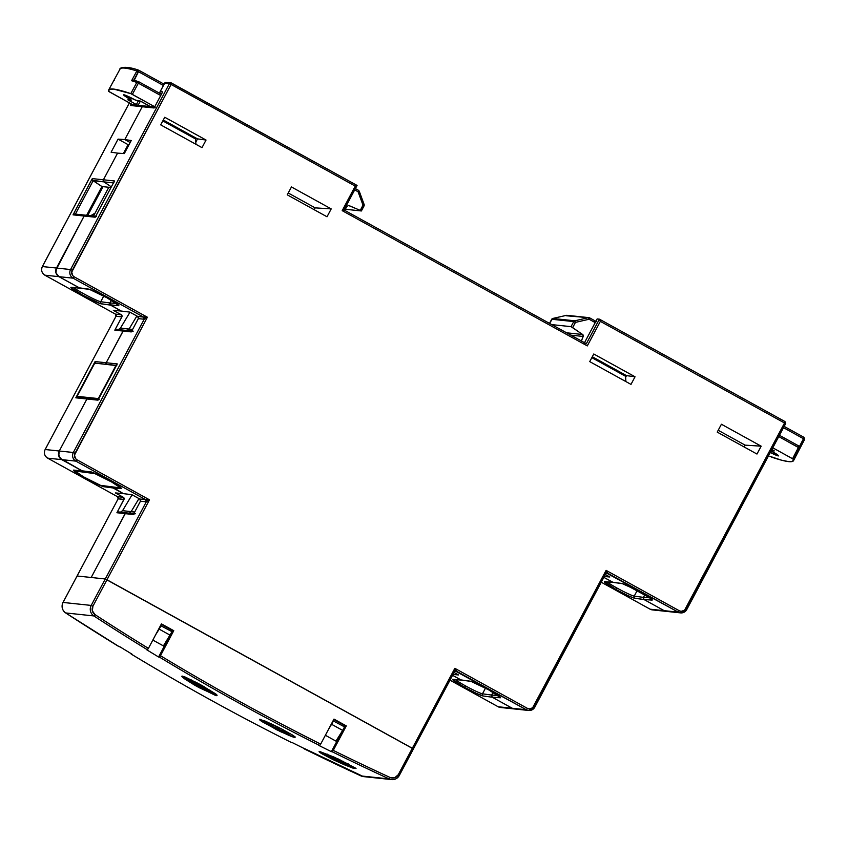 <?xml version="1.0" encoding="UTF-8"?>
<svg xmlns="http://www.w3.org/2000/svg" width="847" height="847" viewBox="0 0 847 847"><rect width="100%" height="100%" fill="white"/><g stroke="black" fill="none" stroke-linecap="round" stroke-linejoin="round"><path stroke-width="1.27" d="M82.233 470.847L61.746 459.635L75.838 461.128L145.673 499.666A1.599 1.556 -84 0 1 146.298 501.826L105.272 578.977L91.19 577.485L105.272 578.977L106.976 579.772L149.485 499.815L76.908 459.762L75.51 458.576L74.494 455.072L147.389 317.223L74.134 276.8L72.726 275.614L71.72 272.109L171.083 84.467L355.253 186.096L342.199 210.649L587.31 345.904L600.354 321.362L784.534 422.992L684.535 610.285L681.104 611.343L679.358 610.793L606.103 570.37L532.583 707.87L529.153 708.918L527.416 708.367L454.839 668.325L412.33 748.272L106.976 579.772L149.485 499.815L146.298 501.826L140.443 501.212L133.381 514.489L125.123 513.653L127.145 512.954L125.123 513.653L91.19 577.485L125.494 513.187L116.907 512.742L133.381 514.489L140.443 501.212L146.298 501.826L91.211 605.425L63.038 602.439L77.098 575.992L91.19 577.485L125.123 513.653L91.19 577.485L77.098 575.992L118.125 498.841L123.969 499.465L116.907 512.742L118.824 512.012L116.907 512.742L124.149 498.872L123.344 497.305L117.5 496.691L47.665 458.153L61.746 459.635L81.736 470.667L73.445 470.223L85.314 478.047A17.533 1.387 -152 0 0 103.937 486.729A1.599 1.556 -82.3 0 1 103.313 486.104A1.599 1.556 97.7 0 0 103.937 486.729L113.096 487.978L112.355 487.036L123.366 493.642L113.096 487.978L112.355 487.057L113.096 487.978L121.396 488.433L109.528 480.609A17.533 1.387 -152 0 0 90.904 471.917A1.599 1.556 97.7 0 0 91.465 472.097M534.817 707.107L605.647 573.895L606.103 570.37L607.744 573.038L606.59 573.123L678.288 612.159L664.196 610.666A6.374 6.236 96 0 0 666.515 611.396A6.374 6.236 -84 0 1 664.196 610.666L644.006 599.528L643.201 597.961L644.821 594.658L643.381 597.368L634.212 596.119A15.934 1.26 28 0 1 617.294 588.22L616.214 589.586A17.533 1.387 -152 0 0 634.837 598.278A1.599 1.556 -82.3 0 1 634.212 596.119L637.24 590.433L634.212 596.119A15.934 1.26 28 0 1 617.294 588.22A15.934 1.26 28 0 1 607.225 581.974A15.934 1.26 28 0 0 617.294 588.22L616.214 589.586L627.807 595.526L633.8 598.024L644.006 599.528L664.196 610.666L650.115 609.184L601.254 582.217L650.083 609.173L601.254 582.217M455.919 671.015A1.599 1.556 -84 0 1 456.501 671.205L526.336 709.744L527.416 708.367L454.839 668.325L398.259 774.719L399.308 775.45A7.972 7.792 -84 0 1 389.228 778.933L361.055 775.947A2390.52 2338.281 -84 0 1 304.031 748.769L304.856 748.854A2390.52 2338.281 96 0 1 292.247 742.586L291.421 742.501A2390.52 2338.281 -84 0 1 131.211 654.085A2390.52 2338.281 96 0 0 291.421 742.501L292.247 742.586A2390.52 2338.281 96 0 0 304.856 748.854L304.031 748.769A2390.52 2338.281 96 0 0 361.055 775.947L389.228 778.933A2390.52 2338.281 -84 0 1 332.204 751.755A2390.52 2338.281 96 0 0 389.228 778.933L390.202 777.514A2388.932 2336.725 -84 0 1 333.273 750.378L332.204 751.755L331.378 751.66A2390.52 2338.281 -84 0 1 318.768 745.392L319.594 745.476A2390.52 2338.281 -84 0 1 159.384 657.071L158.569 656.986A2390.52 2338.281 -84 0 1 146.52 649.649L147.346 649.744A2390.52 2338.281 -84 0 1 93.848 615.928A2390.52 2338.281 96 0 0 147.346 649.744L148.426 648.368A2388.932 2336.725 -84 0 1 95.012 614.615L93.848 615.928A7.972 7.792 -84 0 1 91.211 605.425L63.038 602.439L77.098 575.992L105.272 578.977L413.389 748.949L454.521 671.586L454.839 668.325L456.48 670.993L455.326 671.078L526.336 709.744L512.244 708.251A6.374 6.236 96 0 0 514.563 708.971A6.374 6.236 -84 0 1 512.244 708.251L492.255 697.219L491.451 695.652L493.081 692.348L491.631 695.059L482.472 693.809A15.934 1.26 28 0 1 465.543 685.911L464.474 687.277A17.533 1.387 -152 0 0 483.086 695.969A1.599 1.556 -82.3 0 1 482.472 693.809L485.5 688.124L482.472 693.809A15.934 1.26 28 0 1 465.543 685.911A15.934 1.26 28 0 1 455.485 679.665A15.934 1.26 28 0 0 465.543 685.911L464.474 687.277L476.067 693.217L483.086 695.969L492.255 697.219L512.244 708.251L498.163 706.758L449.99 680.173M195.583 138.982L195.953 144.318L195.583 138.982L162.815 120.909L195.583 138.982M132.831 104.859L130.385 105.473L131.221 103.895L130.385 105.473L142.243 106.733L124.784 139.575L130.163 142.54L124.784 139.575L118.061 139.12L111.105 152.195L117.574 153.138L103.398 179.786L117.574 153.138L124.287 153.593L131.243 140.517L124.784 139.575L142.243 106.733L143.778 105.896A1.599 1.556 -84 0 1 144.361 106.087M121.873 316.873L121.248 314.713L113.329 310.351L121.248 314.713L115.404 314.099L44.88 275.18L58.972 276.673L79.163 287.821L70.873 287.366L82.731 295.19L100.327 303.618L110.523 305.121L121.269 311.061L113.329 310.351L121.269 311.061L110.057 304.729L109.718 303.565L111.338 300.262L109.898 302.972L100.74 301.723L103.758 296.037L100.74 301.723A15.934 1.26 28 0 1 87.59 295.857A15.934 1.26 28 0 1 73.742 287.578A15.934 1.26 28 0 0 87.59 295.857A15.934 1.26 28 0 0 100.74 301.723A1.599 1.556 97.7 0 0 101.354 303.882A1.599 1.556 -82.3 0 1 100.74 301.723L109.898 302.972L110.523 305.121L109.898 302.972L111.338 300.262L109.898 302.972L110.523 305.121L121.269 311.061L110.523 305.121L118.813 305.576L106.955 297.752A17.533 1.387 -152 0 0 88.332 289.071A1.599 1.556 97.7 0 0 88.893 289.25L88.861 289.24A1.599 1.556 -82.3 0 1 88.332 289.071L79.163 287.821L58.972 276.673L55.966 272.893L56.474 268.044L42.392 266.551L129.4 102.9L42.392 266.551A6.374 6.236 96 0 0 44.88 275.18L58.972 276.673A6.374 6.236 -84 0 1 56.474 268.044L84.128 216.027L56.474 268.044L42.392 266.551A6.374 6.236 -84 0 0 44.88 275.18L115.404 314.099L121.248 314.713A1.599 1.556 -84 0 1 121.873 316.873L114.811 330.161L121.873 316.873L116.028 316.259L121.873 316.873M129.993 312.194L120.465 328.085L128.998 329.123L136.875 315.995L128.998 329.123L136.875 315.995L128.998 329.123L127.251 330.51L128.998 329.123L132.598 329.441L120.465 328.085L129.993 312.194M119.109 646.632L65.674 612.942A7.972 7.792 -84 0 1 63.038 602.439A7.972 7.792 96 0 0 65.674 612.942L93.848 615.928L65.674 612.942A2390.52 2338.281 96 0 0 119.173 646.759L119.173 646.759A2390.52 2338.281 -84 0 1 65.674 612.942L65.642 612.932C62.096 610.147 61.217 606.653 62.996 602.45L118.125 498.841A1.599 1.556 96 0 0 117.5 496.691L47.665 458.153L61.746 459.635L58.75 455.855L59.258 451.006L86.913 398.99L98.008 400.165L117.278 363.924L106.182 362.749L123.397 330.605L106.182 362.749A1.599 1.556 96 0 0 106.193 364.305A1.599 1.556 -84 0 1 106.182 362.749L106.277 364.432L106.182 362.749L123.027 331.061L114.811 330.161L116.177 329.324L115.16 329.716L123.027 331.061L106.182 362.749L95.086 361.574L75.817 397.815L86.913 398.99L59.258 451.006L45.166 449.513L116.018 316.217L45.135 449.524L116.028 316.259A1.599 1.556 96 0 0 115.404 314.099L116.028 316.259L115.404 314.099L44.859 275.18C41.715 273.009 40.878 270.129 42.35 266.561L129.379 102.879M117.5 496.691L118.125 498.841L117.479 496.681L123.344 497.305L115.436 492.933L123.344 497.305A1.599 1.556 -84 0 1 123.969 499.465L118.209 498.671M132.09 494.786L122.561 510.667L131.094 511.704L138.972 498.576L131.094 511.704L138.972 498.576L131.094 511.704L129.347 513.102L131.094 511.704L134.694 512.022L122.561 510.667L132.09 494.786M85.314 478.047L102.9 486.474L113.096 487.978L123.366 493.642L115.436 492.933L123.366 493.642L113.096 487.978L121.026 488.539A1.599 1.567 -85.9 0 1 120.221 487.321A1.599 1.567 94.1 0 0 121.026 488.539A17.533 1.387 -152 0 0 109.528 480.609L91.942 472.181L73.816 470.106A17.533 1.387 -152 0 0 85.314 478.047M123.397 330.605L125.049 330.372L123.397 330.605M155.34 107.124L143.778 105.896L142.243 106.733A1.599 1.556 -84 0 1 143.778 105.896L132.227 104.679L130.385 105.473L142.243 106.733L124.784 139.575L130.163 142.54L124.784 139.575L118.061 139.12L111.105 152.195L117.574 153.138L103.398 179.786A1.599 1.556 96 0 0 103.906 181.872L111.317 186.869L103.906 181.872A1.599 1.556 -84 0 1 103.398 179.786L103.906 181.872L92.694 180.326L101.926 186.541L110.978 187.505L101.926 186.541L93.138 180.739L75.394 214.111L93.138 180.739L103.906 181.872L111.317 186.869L103.906 181.872L103.398 179.786L92.302 178.611L73.043 214.852L84.128 216.027L85.568 215.191L84.128 216.027A1.599 1.556 -84 0 1 86.129 215.318M129.009 144.71L128.109 144.668L123.397 153.529L128.109 144.668L129.009 144.71M79.66 287.991L58.972 276.673L73.054 278.165L143.577 317.085A1.599 1.556 -84 0 1 144.202 319.245L73.34 452.499L75.044 453.293L147.389 317.223L144.202 319.245L138.347 318.62L131.285 331.908L123.027 331.061L125.049 330.372L123.027 331.061L131.285 331.908L138.347 318.62L144.202 319.245L73.34 452.499L59.258 451.006L58.528 453.389L59.883 458.058L81.736 470.667L61.746 459.635A6.374 6.236 -84 0 1 59.258 451.006L86.913 398.99L98.008 400.165L117.278 363.924L95.086 361.574L95.478 363.289L95.086 361.574L75.817 397.815L77.553 397.01L75.817 397.815L86.913 398.99L88.353 398.154L86.913 398.99A1.599 1.556 -84 0 1 88.903 398.281M613.133 582.387L603.837 577.358L612.646 582.217L604.356 581.762L616.214 589.586A17.533 1.387 -152 0 1 604.716 581.656A1.599 1.567 94.1 0 0 605.351 581.847L613.27 582.408M625.541 376.259L625.912 381.584L625.541 376.259L591.82 357.656L625.541 376.259M101.926 186.541L86.638 215.297L101.926 186.541M461.393 680.077L452.605 679.453L464.474 687.277A17.533 1.387 -152 0 1 452.976 679.347A1.599 1.567 94.1 0 0 453.6 679.538A1.599 1.567 -85.9 0 1 452.976 679.347L460.895 679.908L452.573 675.313L461.308 680.067M498.121 706.737L498.163 706.758A6.374 6.236 96 0 0 500.471 707.489L528.644 710.464A6.374 6.236 -84 0 1 526.336 709.744L498.142 706.747L500.471 707.489M47.665 458.153L47.665 458.153A6.374 6.236 -84 0 1 45.166 449.513A6.374 6.236 96 0 0 47.665 458.153M499.815 696.763L488.666 689.839A17.533 1.387 -152 0 1 500.185 697.78A1.599 1.567 -85.9 0 1 499.37 696.446A1.599 1.567 94.1 0 0 500.185 697.78L492.255 697.219L512.244 708.251L492.255 697.219L491.631 695.059L498.121 695.514L491.631 695.059L493.081 692.348L491.631 695.059L482.472 693.809A1.599 1.556 97.7 0 0 483.086 695.969L492.255 697.219L491.631 695.059L492.255 697.219L500.556 697.663L488.687 689.85A17.533 1.387 -152 0 0 470.064 681.157A1.599 1.556 97.7 0 0 470.625 681.337A1.599 1.556 -82.3 0 1 470.064 681.157L460.895 679.908L471.101 681.412L488.645 689.818C479 684.312 468.687 680.332 470.593 681.337L461.435 680.088M634.837 598.278L644.006 599.528L643.381 597.368L634.212 596.119A1.599 1.556 97.7 0 0 634.837 598.278M605.372 581.847A1.599 1.567 -85.9 0 1 604.716 581.656L612.646 582.217L603.837 577.358L613.048 582.376M74.472 470.297A1.599 1.567 -85.9 0 1 73.816 470.106A1.599 1.567 94.1 0 0 74.441 470.297L82.371 470.858M71.233 287.26A1.599 1.567 94.1 0 0 71.868 287.44A1.599 1.567 -85.9 0 1 71.233 287.26A17.533 1.387 -152 0 0 82.731 295.19A17.533 1.387 -152 0 0 101.354 303.882L118.453 305.693A17.533 1.387 -152 0 0 106.955 297.752L89.369 289.325L71.233 287.26M413.389 748.949L106.976 579.772L92.905 606.219L91.211 605.425A7.972 7.792 96 0 0 93.848 615.928L95.012 614.615A6.374 6.236 -84 0 1 92.905 606.219L91.211 605.425L105.272 578.977L105.907 579.221L412.33 748.272L398.259 774.719L394.766 777.737L390.202 777.514A2388.932 2336.725 -84 0 1 333.273 750.378L346.296 725.9L333.972 719.103L320.674 744.111A2388.932 2336.725 -84 0 1 160.464 655.705L173.762 630.687L161.438 623.89L148.426 648.368A2388.932 2336.725 -84 0 1 95.012 614.615L92.344 610.846L92.905 606.219L106.976 579.772L105.272 578.977L77.098 575.992L118.188 498.703M73.043 214.852L95.224 217.203L114.493 180.962L92.302 178.611L73.043 214.852M74.123 214.122L73.52 214.407L74.123 214.122M75.362 214.175L74.769 214.047L75.362 214.175M92.249 179.183L92.387 179.786L92.249 179.183M92.694 180.326L92.387 179.786L92.694 180.326M118.061 139.12L128.109 144.668L118.061 139.12M77.659 397.021L88.448 398.164A1.599 1.556 96 0 0 86.913 398.99L59.258 451.006L45.135 449.524C43.663 453.092 44.499 455.972 47.644 458.142L117.479 496.681M500.577 707.499A6.374 6.236 -84 0 1 498.163 706.758M652.518 609.914A6.374 6.236 -84 0 1 650.115 609.184A6.374 6.236 96 0 0 652.423 609.904L680.596 612.889A6.374 6.236 -84 0 1 678.288 612.159L679.358 610.793L606.103 570.37L533.758 706.43L534.796 707.15A6.374 6.236 -84 0 1 528.644 710.464L534.838 707.139L533.758 706.43A4.786 4.68 -84 0 1 527.416 708.367L526.336 709.744A6.374 6.236 96 0 0 534.796 707.15L605.721 573.832L607.193 573.059A1.599 1.556 -84 0 1 607.765 573.25L678.288 612.159L652.423 609.904M120.475 512.149L122.561 510.667M118.379 329.557L120.465 328.085M132.81 331.071L125.049 330.372M134.917 513.663L127.145 512.954M195.805 142.19L197.489 138.876L163.291 120.009L197.489 138.876L206.043 140.041L164.752 117.257L160.708 124.869L201.999 147.643L206.043 140.041L164.752 117.257L160.708 124.869L201.999 147.643L206.043 140.041L197.489 138.876L195.805 142.19M605.351 574.52L609.829 576.998L605.351 574.52M454.087 672.476L458.566 674.953L454.087 672.476M453.029 674.456L458.566 674.953L453.029 674.456M651.11 598.755A1.599 1.567 -85.9 0 0 651.936 600.089L644.006 599.528L643.381 597.368L649.861 597.823L643.381 597.368L644.821 594.658L643.201 597.961L644.006 599.528L664.196 610.666L644.006 599.528L651.936 600.089L649.945 597.866L626.42 585.129L621.814 583.467L612.646 582.217L621.814 583.467A1.599 1.556 97.7 0 0 622.365 583.647M604.292 576.5L609.829 576.998L604.292 576.5M593.768 354.004L589.724 361.616L630.994 384.39L635.038 376.788L593.768 354.004L589.724 361.616L630.994 384.39L635.038 376.788L626.494 375.623L592.307 356.756L626.494 375.623L625.615 377.349L626.494 375.623L635.038 376.788L593.768 354.004M756.974 454.045L761.157 446.178L721.411 424.241L717.229 432.118L756.974 454.045L717.229 432.118L721.411 424.241L761.157 446.178L745.127 445.141L744.153 446.972L745.127 445.141L761.157 446.178L756.974 454.045M327.016 216.779L331.198 208.902L291.453 186.965L287.26 194.842L327.016 216.779L287.26 194.842L291.453 186.965L331.198 208.902L315.169 207.864L314.195 209.707L315.169 207.864L331.198 208.902L327.016 216.779M718.203 430.287L745.127 445.141L718.203 430.287M288.245 193.01L315.169 207.864L288.245 193.01M74.885 214.047L85.674 215.191A1.599 1.556 96 0 0 84.128 216.027L95.224 217.203L114.493 180.962L103.398 179.786L117.574 153.138L124.287 153.593L131.243 140.517L124.784 139.575L142.243 106.733L154.112 107.982L162.688 91.857L160.21 91.592L164.689 83.175L169.389 83.673L70.566 269.537L56.474 268.044L84.128 216.027L55.754 270.415L55.966 272.893L58.972 276.673L79.576 287.969M160.507 93.721L161.597 93.826L160.507 93.721M597.146 318.938L584.536 342.707L597.177 318.927L599.401 319.16L597.177 318.927L584.091 343.48M599.464 319.203L784.947 421.552A1.599 1.556 -84 0 1 784.989 421.584M343.956 210.024L342.199 210.649L587.31 345.904L600.354 321.362L599.401 319.16L586.357 343.713L344.009 209.982L357.063 185.429L171.539 83.048L171.083 84.467L169.389 83.673L70.566 269.537L72.26 270.32L171.083 84.467L355.253 186.096L357.042 185.419L355.253 186.096L342.199 210.649L343.956 210.024L357.042 185.419L170.925 82.847A1.599 1.556 -84 0 1 171.496 83.027L165.387 82.381L164.689 83.175L169.389 83.673A1.599 1.556 -84 0 1 170.925 82.847M143.577 317.085L137.722 316.46L129.813 312.098L121.269 311.061L129.813 312.098L137.722 316.46L147.389 317.223L74.134 276.8L73.054 278.165L143.577 317.085L147.389 317.223L144.202 319.245L143.577 317.085M145.673 499.666L139.819 499.052L131.91 494.68L123.366 493.642L131.91 494.68L139.819 499.052L149.485 499.815L76.908 459.762L75.838 461.128L145.673 499.666L149.485 499.815L146.298 501.826L145.673 499.666M116.378 303.427L109.898 302.972L116.378 303.427M103.906 181.872L113.434 182.888L103.906 181.872M342.675 730.4L335.941 741.104L342.675 730.4L331.717 724.354L342.675 730.4L344.538 726.885L333.072 720.786L344.538 726.885L342.675 730.4M328.234 729.892L333.58 720.839L328.234 729.892M172.005 631.682L160.538 625.584L172.005 631.682L170.141 635.186L159.183 629.141L161.046 625.637L159.183 629.141L170.141 635.186L163.407 645.901L172.005 631.682M155.7 634.678L159.183 629.141L155.7 634.678M587.045 345.078L587.31 345.904L587.045 345.078M454.384 671.851L454.839 668.325L456.501 671.205L454.521 671.586M599.581 319.34L600.354 321.362L784.534 422.992L784.968 421.562L599.432 319.171L586.357 343.713M605.647 573.895L606.103 570.37L607.765 573.25L605.785 573.631M686.769 609.533L785.603 423.701L784.534 422.992L685.71 608.855L686.748 609.575A6.374 6.236 -84 0 1 680.596 612.889L686.779 609.565L685.71 608.855A4.786 4.68 -84 0 1 679.358 610.793L678.288 612.159A6.374 6.236 96 0 0 686.748 609.575L785.603 423.701L784.968 421.562L784.534 422.992L785.571 423.712L784.968 421.562M120.655 487.523L109.507 480.598C99.84 475.072 89.528 471.101 91.444 472.097L91.444 472.097A1.599 1.556 -82.3 0 1 90.904 471.917L82.148 470.826M117.638 304.348A1.599 1.567 94.1 0 0 118.453 305.693A1.599 1.567 -85.9 0 1 117.638 304.348M607.765 573.25L607.193 573.059M651.936 600.089A17.533 1.387 -152 0 0 640.427 592.159A17.533 1.387 -152 0 0 621.814 583.467A1.599 1.556 -82.3 0 0 622.344 583.647L636.436 590.01L651.555 599.073M456.501 671.205L454.447 671.787L399.329 775.397M140.443 501.212A1.599 1.556 96 0 0 139.819 499.052L140.443 501.212M143.778 105.896A1.599 1.556 96 0 0 142.243 106.733L154.112 107.982L162.688 91.857L162.38 92.439L162.688 91.857L160.21 91.592L159.903 92.175L160.062 93.318L159.903 92.175L164.689 83.175M159.903 92.175L160.21 91.592M166.478 82.498L165.917 82.318M171.083 84.467L171.496 83.027L169.389 83.673L171.083 84.467M138.347 318.62A1.599 1.556 96 0 0 137.722 316.46L138.347 318.62M116.981 364.475L116.907 365.046M114.197 181.512L114.123 182.084M73.34 452.499L59.258 451.006A6.374 6.236 96 0 0 61.746 459.635L75.838 461.128A6.374 6.236 -84 0 1 73.34 452.499A6.374 6.236 96 0 0 75.838 461.128L76.908 459.762A4.786 4.68 -84 0 1 75.044 453.293L73.34 452.499M70.566 269.537L56.474 268.044A6.374 6.236 96 0 0 58.972 276.673L73.054 278.165A6.374 6.236 -84 0 1 70.566 269.537A6.374 6.236 96 0 0 73.054 278.165L74.134 276.8A4.786 4.68 -84 0 1 72.26 270.32L70.566 269.537M133.201 331.166L131.634 331.463M135.298 513.748L133.731 514.044M116.367 365.576L98.728 398.746L77.109 396.332L94.79 363.098L116.367 365.576M79.025 397.158L77.109 396.332L79.025 397.158M98.347 398.577L116.018 365.343L94.79 363.098L77.109 396.332L98.347 398.577M75.775 471.123L76.145 470.413L75.394 471.197A15.733 1.249 28 0 1 75.775 471.123L92.577 472.901A15.733 1.249 28 0 1 108.024 479.984A15.733 1.249 28 0 1 119.988 487.756A15.733 1.249 28 0 1 119.618 487.83L119.152 486.76L111.931 482.155L94.853 473.6L75.775 471.123M102.815 486.051A15.733 1.249 28 0 1 87.368 478.968A15.733 1.249 28 0 1 75.394 471.197L83.461 476.797L100.539 485.352L119.618 487.83L102.815 486.051M138.548 81.661L138.368 83.186L160.708 95.51L138.368 83.186L138.781 81.767L161.385 94.229L138.823 81.788L133.932 80.137L138.887 70.29L164.106 84.202L138.929 70.322L138.474 71.72L163.429 85.483L138.474 71.72L134.218 80.264L131.603 80.73L136.865 70.947A206.975 16.4 -152 0 0 120.02 69.083A206.975 16.4 28 0 1 136.865 70.947L131.603 80.73A207.07 16.411 28 0 1 136.801 82.434A207.07 16.411 -152 0 0 131.603 80.73L133.275 80.063M109.57 91.952L132.725 104.732L108.532 91.275L109.475 89.337L113.551 89.083L130.787 93.625L154.736 106.743L132.354 94.388L138.368 83.186L132.354 94.388L130.787 93.625L136.801 82.434L130.787 93.625A207.176 16.411 28 0 0 108.638 90.036A207.176 16.411 28 0 0 108.532 91.275L108.554 91.307M150.565 106.669L141.036 101.354L136.716 100.677L123.884 94.779L131.412 100.115L128.077 99.988L137.828 105.314M150.544 106.711L140.401 101.111L138.103 105.303L140.369 101.111L135.382 100.041A11.879 0.942 28 0 0 123.598 94.832L123.598 94.832A11.879 0.942 28 0 0 130.491 99.523L131.38 100.158L127.908 99.787L136.356 104.594L138.357 100.888L136.356 104.594L138.05 105.388M344.39 210.384L347.217 206.223L348.593 205.503L360.271 210.384L363.003 205.133L358.069 191.74L354.702 189.876L358.069 191.74L363.003 205.133L360.271 210.384L361.383 210.967L345.258 209.251L361.383 210.967L364.083 205.842L363.003 205.133L364.083 205.842L364.157 204.561L363.003 205.133L364.157 204.561L359.234 191.168L358.069 191.74L358.503 190.321L355.38 188.595L358.503 190.321L358.069 191.74L359.192 191.147L358.482 190.31L359.234 191.157M123.694 67.527L132.111 68.416M129.242 99.925L128.945 100.507L129.242 99.925M131.327 97.924L130.491 99.523L131.327 97.924M359.213 191.2L363.924 204.73M348.593 205.503L347.217 206.223L344.549 210.268M349.112 205.62L361.203 210.808M138.368 83.186L136.801 82.434L138.368 83.186M361.404 210.924L364.041 205.853M138.781 81.767L136.801 82.434A1.599 1.429 -71.2 0 1 138.537 81.651M364.062 205.8A1.599 1.556 96 0 0 364.136 204.593M138.474 71.72L136.865 70.947L138.474 71.72M138.908 70.301L136.865 70.947A1.599 1.472 -72.8 0 1 138.59 70.163M114.61 80.084A207.07 16.411 28 0 1 114.673 78.94M119.978 69.158A206.975 16.4 28 0 1 120.02 69.083L108.638 90.036M799.081 447.205L803.496 438.714L783.496 427.671L803.496 438.714L799.081 447.205M804.523 439.54A206.975 16.4 -152 0 0 804.555 439.487A206.975 16.4 -152 0 0 804.576 439.424L799.452 449.281A207.07 16.411 -152 0 0 799.515 448.148L793.628 459.423L792.559 458.714L798.435 447.438L792.559 458.714L772.792 447.809L793.3 459.159L792.697 461.361L788.621 461.615L781.474 460.175L769.817 456.311M774.264 450.911L771.913 449.461L774.264 450.911L771.31 450.593L774.296 450.9M770.781 450.54L771.67 451.176A11.879 0.942 28 0 1 778.573 455.855A11.879 0.942 28 0 1 770.304 452.489L778.562 455.866L770.918 450.71M581.36 340.949L580.481 340.473L581.466 340.568L583.212 336.46L582.662 334.501L566.601 332.807L582.662 334.501L571.026 326.646L573.758 321.585L571.026 326.646L551.746 324.613L571.026 326.646L572.646 327.577L575.462 322.379L589.131 319.245L595.197 322.591L589.131 319.245L575.462 322.379L572.646 327.577L583.043 334.883L583.212 336.46L581.338 341.15M798.869 446.02L779.441 435.305L798.837 446.009L798.435 447.438L778.764 436.586L799.515 448.148L798.435 447.438L798.837 446.009L799.653 447.068A1.599 1.588 167.2 0 1 799.515 448.148A207.07 16.411 28 0 1 799.452 449.281L804.576 439.424A206.975 16.4 28 0 1 804.555 439.487L793.544 460.63A207.176 16.411 28 0 1 771.384 457.062L771.352 457.052M566.347 315.772L588.464 317.667L589.131 319.245L588.464 317.667L574.785 320.801L575.462 322.379L574.785 320.801A1.599 1.556 96 0 0 573.758 321.585L575.462 322.379L573.758 321.585L551.736 319.255L549.491 323.363L551.715 319.287A1.599 1.556 -84 0 1 552.763 318.461L566.474 315.338L588.464 317.667L574.785 320.801L552.763 318.461A1.599 1.556 96 0 0 551.736 319.255L573.758 321.585A1.599 1.556 -84 0 1 574.785 320.801L552.763 318.461L566.474 315.338L552.763 318.461M798.88 446.041L799.515 448.148L793.628 459.423A207.176 16.411 28 0 1 793.544 460.63M583.212 336.46L570.846 335.147L583.212 336.46M595.875 321.32L589.544 317.826L589.131 319.245L589.565 317.826L588.961 317.646A1.599 1.556 -84 0 1 589.544 317.826A1.599 1.556 96 0 0 588.464 317.667A1.599 1.556 -84 0 1 588.961 317.646L566.971 315.317A1.599 1.556 96 0 0 566.474 315.338L567.554 315.497M804.576 439.424L803.909 437.285L804.618 439.349A1.599 1.588 -155.3 0 1 804.576 439.424L803.496 438.714L804.555 439.487M803.909 437.285L803.496 438.714L803.93 437.296L784.174 426.401L803.93 437.296M108.818 187.272L93.53 216.027L108.818 187.272M87.76 215.413L103.048 186.658L87.76 215.413M90.703 215.731L95.086 213.105L90.703 215.731M215.477 695.408L195.318 685.562L195.763 684.694L195.318 685.562L184.424 678.743C181.904 676.838 181.216 675.97 182.37 676.16L196.748 682.661L214.524 693.174C216.906 694.826 217.605 695.673 216.62 695.683L198.749 687.478L182.941 677.579M182.073 676.742L182.37 676.16L185.26 677.081L200.199 684.524L214.524 693.174L216.896 695.122L216.62 695.683M293.835 737.261L280.272 731.543L262.115 721.686C259.616 720.024 258.907 719.23 259.965 719.304L281.564 728.907L292.766 735.196L294.989 737.515L276.757 729.818L259.69 719.834M259.478 719.399L265.206 721.104L278.07 727.118L292.766 735.196L295.232 737.006L294.947 737.515M319.224 751.48L338.26 758.986L356.036 768.409L352.786 768.06L344.189 764.693L333.4 759.791L333.962 758.721L333.4 759.791L321.892 753.745C319.255 752.125 318.493 751.363 319.605 751.469L334.629 757.324L356.036 768.409L352.786 768.06L340.653 763.147L319.361 751.977M336.757 741.559L345.142 725.773L333.76 719.495L346.296 725.9L332.966 750.918L331.378 751.66L345.142 725.773L346.296 725.9L333.972 719.103L320.674 744.111A2388.932 2336.725 -84 0 1 160.464 655.705L159.384 657.071A2390.52 2338.281 96 0 0 319.594 745.476L320.674 744.111L319.785 745.392L318.768 745.392A2390.52 2338.281 -84 0 0 331.378 751.66L336.757 741.559L325.375 735.281L336.757 741.559M164.223 646.346L172.608 630.57L161.226 624.281L173.762 630.687L160.464 655.705L159.575 656.976L158.569 656.986L172.608 630.57L173.762 630.687L161.438 623.89L148.426 648.368L147.526 649.649L146.52 649.649A2390.52 2338.281 -84 0 0 158.569 656.986L164.223 646.346L152.841 640.067L164.223 646.346M131.211 654.085L132.037 654.18A2390.52 2338.281 96 0 1 119.999 646.843L119.173 646.759L119.999 646.843A2390.52 2338.281 96 0 0 132.037 654.18L131.2 653.651M363.554 776.614A7.972 7.792 -84 0 1 361.055 775.947L361.034 775.947A7.972 7.792 96 0 0 363.448 776.604L391.621 779.589C395.051 779.769 397.624 778.382 399.339 775.439L398.259 774.719A6.374 6.236 -84 0 1 390.202 777.514L389.228 778.933A7.972 7.792 96 0 0 399.308 775.45L413.4 748.992M363.448 776.604L304.02 748.335M260.632 719.421L264.423 722.237L272.946 725.699L266.456 721.633L272.946 725.699L273.306 725.032L272.946 725.699L264.423 722.237A19.523 1.546 28 0 1 260.654 719.431M292.416 734.974A19.523 1.546 28 0 1 294.851 737.229A19.523 1.546 28 0 1 290.86 736.17L269.039 725.064L277.562 728.515L277.943 727.721L277.562 728.515L289.473 734.931L282.369 730.58L287.991 732.75L283.374 729.923L271.453 723.899L283.374 729.923L287.991 732.75L282.369 730.58L289.473 734.931L277.562 728.515L269.039 725.064L269.431 724.27L269.039 725.064A19.523 1.546 28 0 0 290.86 736.17L294.767 737.303L292.416 734.974M279.023 728.166L278.515 729.013L279.023 728.166M272.861 725.551L273.179 724.947L272.861 725.551M282.697 729.648L282.284 730.442L282.697 729.648M182.656 676.128L183.841 677.346L195.424 682.661L191.591 679.993L195.202 682.629L183.841 677.346A19.523 1.546 28 0 1 182.687 676.213M216.038 694.307A19.523 1.546 28 0 1 208.891 691.417L186.975 679.516L198.325 684.81L198.791 683.825L198.325 684.81L209.209 691.057L204.392 687.711L210.13 690.305L204.392 687.711L204.72 687.076L204.392 687.711L209.209 691.057L204.085 688.664L204.519 686.97L204.085 688.664L198.325 684.81L186.975 679.516L187.261 678.934L186.975 679.516A19.523 1.546 28 0 0 208.891 691.417L216.673 694.445M204.667 687.044L198.336 683.508L204.667 687.044M199.754 684.492L199.257 685.318L199.754 684.492M195.424 682.661L195.721 682.11L195.424 682.661M204.921 687.182L204.614 687.732L204.921 687.182M354.628 767.393A19.523 1.546 28 0 1 355.401 768.398A19.523 1.546 28 0 1 349.292 766.44L327.122 754.762L337.286 759.251L337.561 758.658L337.286 759.251L344.21 763.623L348.805 765.656L342.834 761.792L348.837 764.163L342.834 761.792L343.099 761.294L342.834 761.792L348.805 765.656L344.21 763.623L344.38 762.787L344.21 763.623L337.286 759.251L327.122 754.762L327.408 754.179L327.122 754.762A19.523 1.546 28 0 0 349.292 766.44L354.745 768.462L355.359 768.451L354.597 767.371M338.609 759.145L338.239 759.759L338.609 759.145M453.6 679.538L461.53 680.099M71.868 287.44L79.798 288.012M124.573 330.235L116.357 329.335M126.669 512.827L118.453 511.916M118.082 304.666L106.934 297.752C97.257 292.215 86.955 288.245 88.861 289.24L79.703 288.001M586.378 343.723L344.009 209.971M82.275 470.847L91.444 472.097M613.175 582.397L622.344 583.647M162.508 92.132L154.218 107.728M164.794 82.911L160.03 91.868M99.237 399.297L88.448 398.164M117.098 364.21L98.114 399.9M96.463 216.334L85.674 215.191M114.313 181.237L95.33 216.938M75.394 471.197L75.828 470.392M138.612 70.174C124.181 64.986 119.109 68.374 120.02 69.083M552.742 318.472L549.47 323.353M799.653 447.068L799.494 449.196M596.5 321.659L589.565 317.826M593.991 321.437L595.399 322.22M291.4 742.491C236.864 715.154 183.46 685.689 131.19 654.085"/></g></svg>
